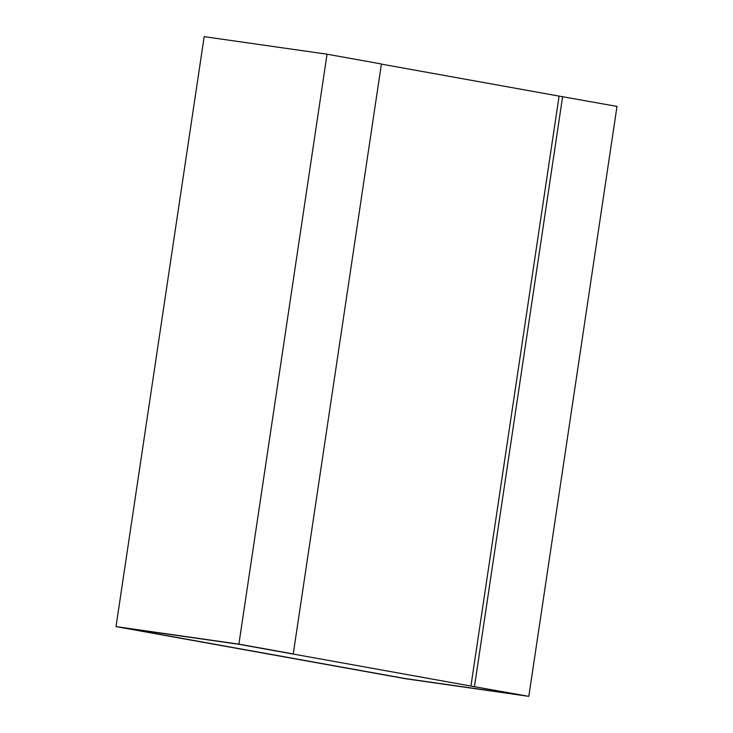 <?xml version="1.0" encoding="UTF-8"?>
<svg xmlns="http://www.w3.org/2000/svg" width="733" height="733" viewBox="0 0 733 733"><rect width="100%" height="100%" fill="white"/><g stroke="black" fill="none" stroke-linecap="round" stroke-linejoin="round"><path stroke-width="1.1" d="M381.398 64.11L559.087 96.105L470.916 686.061L521.539 695.168L405.752 678.639L123.291 627.778L239.086 644.316L521.539 695.168L405.752 678.639L123.291 627.778L239.086 644.316L293.246 653.937L381.417 63.982L327.046 54.196L204.177 36.65L116.006 626.605L238.885 644.142L327.046 54.196M470.916 686.061L528.823 696.35L405.954 678.804L116.006 626.605M293.246 653.937L238.885 644.142M528.823 696.35L616.994 106.395L559.087 96.105M474.462 686.564L562.623 96.609"/></g></svg>
